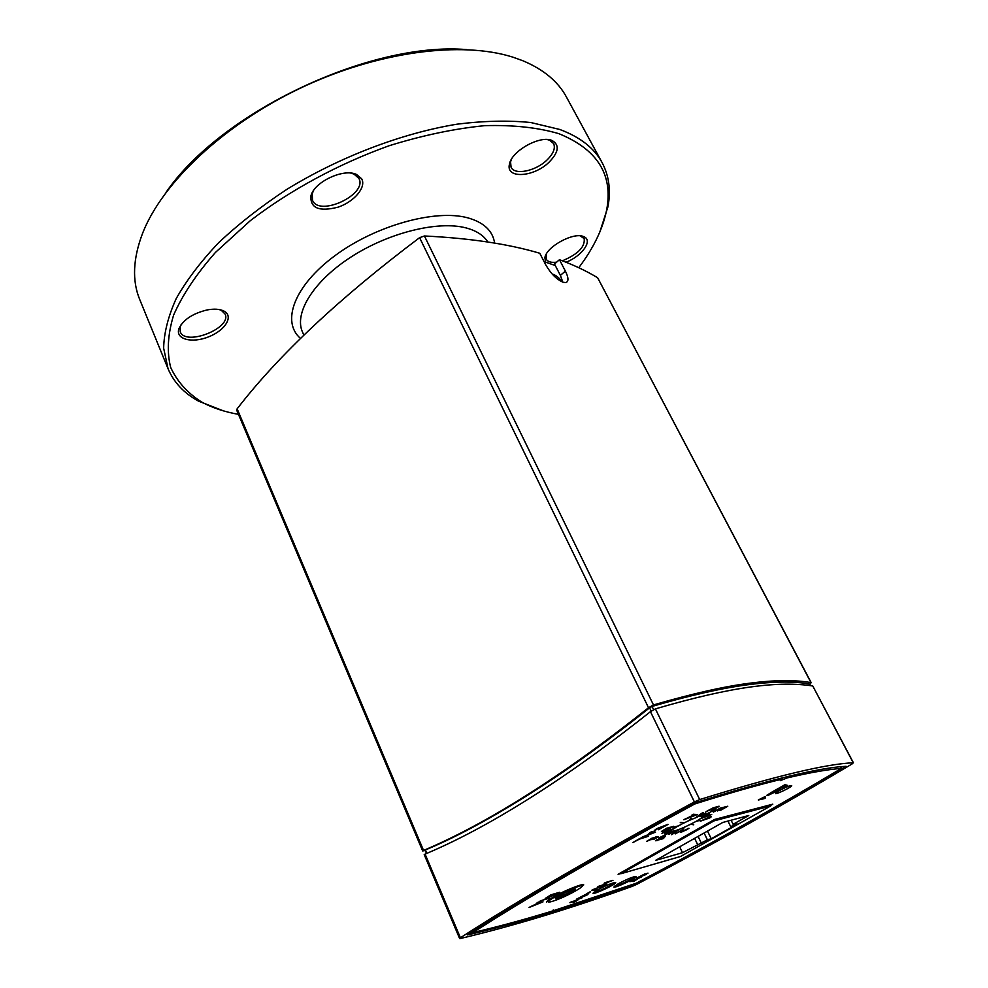 <?xml version="1.0" encoding="UTF-8"?>
<svg xmlns="http://www.w3.org/2000/svg" width="988" height="988" viewBox="0 0 988 988"><rect width="100%" height="100%" fill="white"/><g stroke="black" fill="none" stroke-linecap="round" stroke-linejoin="round"><path stroke-width="1.48" d="M565.371 271.095L560.381 275.393L554.49 264.006L559.455 259.708L565.371 271.095C568.569 277.554 568.792 281.358 566.013 282.531L563.284 282.321C556.812 279.653 550.958 273.824 545.734 264.833L539.757 253.249C508.363 243.95 469.918 238.194 424.42 235.984L419.604 237.663C339.551 297.907 278.727 354.951 237.132 408.822L236.737 410.267L422.654 850.927L423.543 850.433C459.185 835.453 499.076 813.507 543.239 784.571C575.831 763.205 610.917 737.591 648.523 707.717L653.476 704.926C692.427 693.65 724.315 686.425 749.151 683.276C774.296 679.979 794.908 679.756 811 682.622L809.777 684.845M560.381 275.393L562.839 282.173M811.234 682.757L597.641 277.764C586.687 271.095 573.954 265.08 559.455 259.708M425.087 850.557L422.654 850.927M707.396 839.812L682.51 852.693L655.612 860.387L722.784 822.448L748.743 815.508L733.096 824.288L736.9 823.251L730.725 826.721L734.504 825.684L711.236 838.738L707.396 839.812L704.098 833.008M711.236 838.738L707.507 831.081M730.725 826.721L727.934 821.065M733.096 824.288L731.095 820.225M682.51 852.693L679.682 846.79M697.491 844.283L694.626 838.355M701.369 843.196L698.084 836.404M680.411 856.534L620.872 873.738L713.954 820.905L770.665 805.949L680.411 856.534M620.489 872.923L620.872 873.738M713.534 820.052L713.954 820.905M770.121 804.874L770.665 805.949M552.23 274.096C555.392 274.775 558.813 277.43 562.493 282.037M544.079 261.647L555.268 265.513M635.333 884.211C574.46 906.033 518.552 922.953 467.596 934.932C523.628 898.747 599.642 854.645 695.638 802.639C769.294 779.717 819.46 767.602 846.111 766.305C778.458 806.665 708.198 845.963 635.333 884.211L635.062 883.643M636.556 884.433L632.406 886.285C570.039 908.738 512.661 926.151 460.297 938.526L459.618 938.538L460.42 937.785C517.428 900.821 595.418 855.522 694.391 801.91L699.702 799.564C775.432 776.037 826.623 763.786 853.262 762.798L851.989 764.02C782.78 805.282 710.977 845.419 636.556 884.433M809.357 684.202L809.234 683.98C794.006 681.177 773.419 681.448 747.484 684.783C721.524 688.228 689.71 695.441 652.043 706.432L649.573 707.828C613.066 736.85 578.128 762.341 544.746 784.287C499.261 813.902 459.482 835.799 425.383 849.952L426.359 853.57M853.447 762.847L812.766 685.981C779.73 680.893 733.701 685.944 655.402 708.878L650.45 711.669C614.203 740.395 580.252 765.181 548.599 786.04C502.917 816.113 461.742 838.8 425.099 854.101L424.21 854.595L459.618 938.538M620.76 873.515L618.08 874.281L714.608 819.447L772.801 804.17L770.442 805.504M597.271 890.027C606.756 885.038 612.906 882.556 615.685 882.593C616.932 883.914 593.195 895.054 592.985 893.251L597.271 890.027M618.155 883.815C627.442 878.937 633.419 876.517 636.099 876.529C637.309 877.801 614.03 888.768 613.832 887.026L618.155 883.815M553.539 910.664L636.186 883.247C707.124 845.95 775.518 807.678 841.393 768.417C828.277 769.368 810.197 772.53 787.152 777.914L780.31 780.668L782.496 779.026C758.685 784.744 729.465 793.055 694.823 803.948C601.927 854.299 527.95 897.178 472.906 932.573C496.705 927.053 521.837 920.285 548.291 912.27L553.539 910.664L553.231 909.985M786.596 776.803L787.103 777.939L786.534 776.815M779.285 790.647L775.457 793.586C776.235 794.587 792.092 786.88 791.734 785.67C790.289 785.361 786.139 787.016 779.285 790.647M546.673 902.168C546.5 901.414 548.698 899.71 553.268 897.055C564.185 890.67 583.673 882.926 583.735 884.902M678.25 825.931L674.285 826.956L678.287 826.005L683.128 823.313M683.968 822.893L680.93 822.312L684.005 822.967L689.426 820.312L690.612 818.743L691.39 818.496L690.204 820.052L690.649 818.83M690.316 819.917L695.28 817.965L702.69 812.766L695.28 817.965M696.194 817.533L705.383 813.161L700.257 816.335L705.42 813.248M700.504 816.199L702.382 815.989M702.629 816.063L702.777 816.199C702.913 816.99 700.665 818.731 696.046 821.399C683.251 828.216 675.014 831.488 671.358 831.217L671.408 830.834M664.838 833.749L671.519 830.785L664.924 833.502L673.26 829.08M673.902 828.611L662.318 832.97L673.94 828.685L677.373 826.437M840.627 766.774L841.393 768.417M782.496 779.026L781.94 777.927M472.906 932.573L472.56 931.758M694.823 803.948L694.49 803.256M648.252 836.33L639.434 839.108L632.975 842.529L639.928 838.503L648.252 836.33L639.928 838.503M639.891 838.429L632.975 842.529M648.486 840.43L654.192 837.812L651.487 839.578M651.45 839.504L654.488 837.738M646.893 841.171L655.921 836.898L658.07 836.7L655.674 838.479L653.29 839.491L656.477 837.429L655.452 837.491L646.856 841.294L651.722 838.38M651.685 838.306L658.033 836.577M653.315 839.38L656.44 837.404M667.184 829.414L672.025 827.178M667.863 829.401L672.075 827.203L667.826 829.327M663.059 830.562L668.012 828.092L666.32 829.451M666.283 829.377L668.456 828.389M666.764 828.24L673.693 826.363L666.418 830.229L661.417 831.476L670.123 827.178M669.901 827.574L673.655 826.277M661.417 831.476L666.727 828.166M701.925 820.361L709.816 817.422M709.779 817.422L701.912 820.41L709.779 817.422M709.779 817.916L700.294 821.213L709.384 816.928L711.471 816.656L709.779 817.916M700.282 821.164L711.446 816.619M681.893 830.081L682.98 829.797L682.041 831.316L682.807 831.291L688.982 828.277L686.685 829.735L681.399 832.106L680.399 832.155L681.424 830.624L675.249 833.884L682.98 829.797M682.029 831.279L687.203 829.093M687.166 829.018L687.833 828.611M687.87 828.487L688.982 828.277M680.522 831.649L681.238 830.735M681.856 830.006L675.249 833.884M538.954 902.785L541.449 902.513L535.595 904.724L538.954 902.785M536.039 904.465L540.967 902.6M543.017 901.859L529.037 907.503L538.423 902.834L536.929 902.958L538.324 902.155L543.017 901.859L538.324 902.155M530.531 906.651L529.037 907.503M530.494 906.576L534.261 905.218M534.236 905.144L538.225 902.847M538.287 902.081L536.929 902.958M549.365 898.203L540.881 900.686M540.844 900.611L539.547 901.451M772.875 791.82L778.075 790.524L768.256 794.723L772.875 791.82M768.244 794.673L777.778 790.585M780.322 789.498L767.923 795.451L766.577 795.55L773.518 791.19L780.322 789.498L773.518 791.19M766.54 795.476L773.493 791.116M674.532 831.081L669.086 834.205L674.1 831.204M674.063 831.118L668.654 834.317M690.612 818.743L691.39 818.496M684.808 827.166L682.943 828.969L684.067 827.487M684.029 827.413L682.943 828.969M678.287 826.005L673.705 827.388M702.641 816.866L709.248 813.927M696.392 821.3L700.183 820.312M684.005 822.967L680.967 822.387M680.93 822.312L680.226 822.769M693.737 824.807L690.871 824.276M690.834 824.19L690.155 824.634M702.69 812.766L703.32 812.531M702.641 812.692L695.243 817.891M672.025 834.502L679.065 829.55L672.025 834.502M679.065 829.55L671.395 834.737M658.786 838.096L671.865 831.525L658.786 838.096M671.865 831.525L658.601 838.071M673.94 828.685L661.96 833.329M715.645 809.419L702.406 816.063M711.718 814.495L700.517 818.706M784.633 785.793L786.09 786.016L780.878 787.918L784.633 785.793M781.31 787.671L785.806 786.028M787.56 785.411L774.678 790.536L785.052 784.67L787.56 785.411L785.052 784.67M776.346 789.597L774.678 790.536M776.309 789.523L779.693 788.362M779.655 788.288L784.213 785.707M785.015 784.596L783.496 785.546M763.946 797.254L760.031 799.181L765.502 797.872L764.07 798.687L758.352 799.996L763.946 797.254M760.044 799.131L765.502 797.872M758.327 799.934L765.144 796.55M612.968 880.32L608.596 881.951L603.594 884.791L605.422 884.593L597.826 886.829L602.692 885.05L607.694 882.21L605.397 882.531L612.968 880.32L605.397 882.531M603.878 884.618L606.706 883.877M599.111 886.113L597.826 886.829M599.074 886.038L602.692 885.05M602.668 884.976L607.373 882.309M605.372 882.469L604.113 883.272M604.286 885.236L593.158 889.719L596.838 889.459L595.554 890.188L591.664 890.336L604.261 885.174L592.973 889.595M593.467 889.608L596.838 889.459M592.936 889.521L591.664 890.336M590.639 891.794L586.106 894.115L589.7 892.065M589.663 892.003L586.106 894.115M584.155 895.276L578.153 898.388L588.119 893.881L586.884 895.14L576.683 899.08L584.155 895.276M578.165 898.339L580.734 897.388M580.697 897.314L585.118 895.128M585.081 895.066L588.774 893.732M582.167 897.178L581.055 897.833M582.142 897.116L587.267 894.486M576.683 899.08L585.267 894.634M577.931 899.932L574.51 902.118L576.696 900.636L569.903 902.686L581.03 898.178M580.993 898.117L581.932 897.919M576.362 900.735L573.596 902.39M571.15 901.982L569.903 902.686M571.126 901.908L577.906 899.87M643.781 874.528L637.927 877.554L647.461 873.219L646.078 874.504L636.519 878.221L643.781 874.528M637.939 877.505L640.348 876.603M640.31 876.541L644.621 874.417M644.584 874.355L648.005 873.133M641.595 876.455L640.483 877.097M641.57 876.381L646.572 873.824M636.494 878.159L644.88 873.898M637.309 879.184L633.839 881.333L636.074 879.863L629.875 881.716L640.36 877.468M640.335 877.393L641.187 877.221M635.766 879.962L633.012 881.58M631.11 881.024L629.875 881.716M631.085 880.963L637.272 879.11M546.895 897.734L550.896 895.19L557.368 893.325L548.612 897.462L557.034 893.411M559.69 892.263L547.229 898.253L545.215 898.549L551.23 894.72L559.69 892.263L551.23 894.72M545.178 898.475L551.193 894.646M660.416 838.985L664.047 836.91L663.479 838.17L660.416 838.985M660.7 838.824L663.442 838.096L663.961 836.96M658.181 840.01L655.464 840.739L656.859 839.936L665.455 836.181L663.331 838.627L658.181 840.01M656.859 839.936L655.464 840.739M656.822 839.862L659.564 839.207M659.539 839.133L664.344 836.478M664.307 836.404L665.455 836.181M657.872 840.096L656.897 840.739M727.773 806.233L720.832 810.197L725.414 807.295L717.387 810.963L722.5 808.036L719.721 808.74L713.348 812.111L720.326 808.122L727.773 806.233L720.326 808.122M725.118 807.381L719.943 810.419M722.203 808.11L717.387 810.963M720.289 808.036L713.348 812.111M713.188 807.912L719.054 806.43L712.323 810.419L717.288 807.245L715.991 807.258L706.753 811.346L713.151 807.838L719.066 806.208M711.187 810.58L717.288 807.245M706.753 811.346L705.691 812.099M706.716 811.272L713.151 807.838M689.982 817.237L693.477 815.224L695.441 815.285L689.982 817.237M690.402 816.99L695.206 815.273M697.392 814.507L683.832 819.768L692.996 815.211L691.81 815.174L693.329 814.297L697.392 814.507L693.329 814.297M685.425 818.854L683.832 819.768M685.388 818.78L688.673 817.694M688.636 817.619L692.823 815.211M693.292 814.223L691.81 815.174M654.822 830.735L656.711 828.747L668.024 824.437L658.379 829.759L666.27 825.313L657.786 828.438L654.822 830.735M654.254 830.599L656.674 828.673L667.987 824.35M659.601 828.981L658.379 829.759M659.552 828.895L666.245 825.276M651.734 832.773L653.895 832.798L647.918 834.971L651.734 832.773M648.35 834.724L653.513 832.835M655.526 832.131L641.051 837.861L646.56 835.478L651.561 831.773L655.526 832.131L651.561 831.773M642.731 836.885L641.051 837.861M642.694 836.811L646.56 835.478M646.523 835.391L651.104 832.748M651.524 831.698L649.981 832.686M614.487 886.162C618.686 885.31 624.663 882.729 632.382 878.431L635.037 876.492M593.627 892.374C597.197 891.781 602.853 889.41 610.609 885.285L614.622 882.531M466.595 49.585C369.92 41.447 220.904 112.2 166.108 192.265M168.071 368.783L139.765 299.623C131.947 280.777 132.923 258.572 142.692 233.02C162.39 182.805 223.56 124.636 300.71 87.994C377.873 51.364 461.606 40.73 512.97 57.193L522.751 60.7C543.524 69.395 558.072 81.498 566.433 97.022L602.137 162.674C594.344 148.163 580.203 137.085 559.714 129.453L530.852 122.537C508.697 120.277 484.145 120.82 457.222 124.155C401.943 133.195 340.07 156.722 286.952 189.301C261.289 206.208 238.503 224.029 218.583 242.776C200.688 261.659 186.571 280.259 176.234 298.549C168.182 316.345 163.983 332.894 163.65 348.196L168.071 368.783C173.913 382.492 184.089 393.286 198.588 401.165L223.449 410.872M599.765 232.192L607.941 206.788C611.004 190.561 609.077 175.864 602.137 162.674M238.466 414.343C224.511 411.885 212.259 407.785 201.688 402.054C187.485 393.051 177.148 381.504 170.665 367.413C166.75 351.938 167.725 334.512 173.604 315.123C182.484 294.893 196.439 273.985 215.458 252.422L250.174 220.793C290.188 190.079 338.847 163.749 389.198 145.718C422.666 135.344 454.492 128.65 484.7 125.661C513.192 124.846 537.917 127.514 558.875 133.676C597.37 149.361 613.301 174.715 606.681 209.752C602.952 228.66 593.64 247.976 578.758 267.711M206.85 309.997C192.339 313.653 183.027 319.914 178.914 328.757C175.247 339.316 191.993 343.602 208.604 336.834C225.338 330.387 234.07 316.086 223.868 311.035C219.657 308.985 213.988 308.639 206.85 309.997M548.834 162.44C558.825 152.251 559.875 144.927 551.996 140.481C540.115 134.986 511.389 151.065 509.462 164.218C505.486 178.952 533.409 177.408 548.834 162.44M361.62 178.754L356.582 174.506C343.799 167.997 314.061 181.94 310.924 195.92C310.133 208.184 319.161 211.938 338.007 207.184C354.247 201.774 366.61 187.127 361.62 178.754M566.05 262.24C582.179 256.003 593.405 240.133 583.723 236.663C573.979 231.637 546.191 246.753 544.894 257.72L545.586 262.141M554.169 265.117L555.034 265.068M556.615 262.166C551.242 262.833 547.784 261.832 546.241 259.202L546.216 254.287M580.178 235.86L584.18 238.627C585.168 246.889 577.906 254.274 562.37 260.807M219.213 309.553L221.411 310.43L225.091 314.085C232.217 328.041 185.398 346.59 180.261 331.77L180.236 326.658L181.187 324.521M350.752 173.098L354.037 174.098L358.953 178.507C367.758 194.451 319.198 217.237 312.504 200.292L312.22 193.71L313.554 190.548M547.117 139.53L549.513 140.173L553.613 143.556C555.626 148.336 553.317 153.918 546.66 160.328C535.237 171.27 514.662 175.395 511.08 167.281L510.561 161.909L511.327 159.513M653.476 704.926L424.42 235.984M597.641 277.764L811 682.622M423.543 850.433L237.132 408.822M419.604 237.663L648.523 707.717M574.164 889.151C570.545 891.954 565.124 894.634 557.924 897.203L556.108 897.561M573.077 889.435C565.025 891.756 549.427 900.71 557.701 898.24C565.679 895.918 581.166 887.076 573.077 889.435M582.759 884.655L582.834 884.803C584.316 885.026 582.932 885.495 578.684 886.211C592.355 882.272 565.902 897.376 552.255 901.365C537.954 905.663 564.778 890.237 578.635 886.248L557.467 895.338L547.179 901.204M652.043 706.432L653.611 709.631M809.234 683.98L810.061 685.549M649.573 707.828L651.178 711.125M425.383 849.952L426.828 853.373M812.766 685.981L853.262 762.798M699.702 799.564L655.402 708.878M650.45 711.669L694.391 801.91M460.42 937.785L425.099 854.101M494.63 243.097C492.753 230.822 483.848 222.411 467.904 217.879C435.547 208.9 375.786 225.375 335.068 255.596C294.128 285.717 281.024 321.853 300.55 338.464M303.884 335.204L302.575 332.252C293.807 313.406 313.11 281.506 350.864 257.115C388.506 232.662 438.005 220.497 465.978 227.895C476.401 230.649 483.675 235.354 487.813 242.011M543.239 784.583L544.746 784.287M574.3 888.805L575.004 889.496C575.498 890.855 556.516 899.698 555.812 898.425L555.849 897.783M809.357 684.054L810.148 685.561M606.681 209.752L607.941 206.788M201.688 402.054L198.588 401.165M545.858 255.571L544.894 257.72M581.426 236.268L583.723 236.663M180.236 326.658L178.914 328.757M221.411 310.43L223.868 311.035M312.22 193.71L310.924 195.92M354.037 174.098L356.582 174.506M510.561 161.909L509.475 164.181M551.959 140.469L549.513 140.173"/></g></svg>
